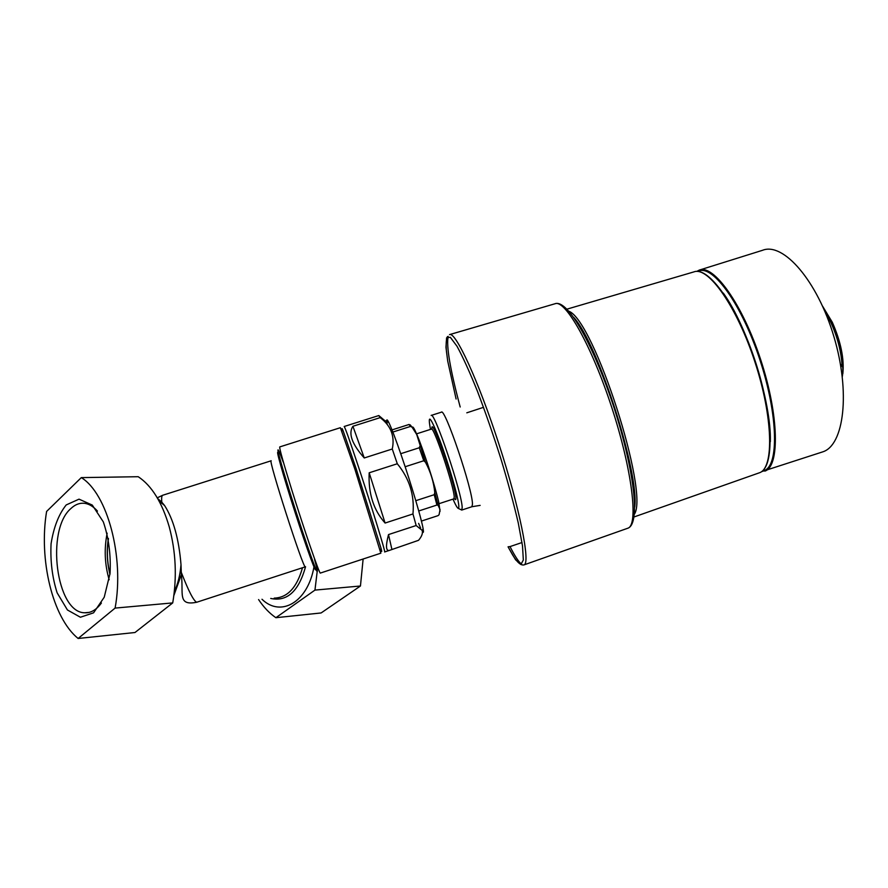 <?xml version="1.0" encoding="UTF-8"?>
<svg xmlns="http://www.w3.org/2000/svg" width="888" height="888" viewBox="0 0 888 888"><rect width="100%" height="100%" fill="white"/><g stroke="black" fill="none" stroke-linecap="round" stroke-linejoin="round"><path stroke-width="1.33" d="M109.979 574.037C107.148 562.382 106.638 550.616 108.447 538.727M364.258 457.975L352.925 426.273C348.129 433.4 351.903 443.967 364.258 457.975L392.274 449.006L397.291 463.758L369.186 472.793C368.187 493.273 373.493 510.023 385.092 523.043L412.964 513.952L416.161 525.529L388.511 534.576C385.559 546.009 385.88 551.27 389.466 550.371L418.537 540.315C421.789 536.507 422.999 533.211 422.189 530.425L416.161 525.529M344.167 426.506C345.021 427.217 349.883 440.959 358.785 467.743C371.806 507.081 385.903 553.124 384.637 551.959L389.466 550.371M352.925 426.273L380.197 417.626L378.776 415.562L344.189 426.495M387.257 424.486C386.225 419.092 386.735 418.426 388.789 422.466C391.564 428.194 395.859 439.493 401.665 456.399C411.333 484.515 421.534 519.025 423.11 528.704C423.72 532.201 423.498 533.189 422.466 531.646M420.668 528.182L418.614 523.376M412.964 513.952C414.652 495.293 409.435 478.554 397.291 463.758M378.921 415.639L384.371 420.29M392.274 449.006C394.783 436.996 391.386 427.039 382.084 419.158L380.197 417.626M271.151 460.794L162.804 495.227C161.749 495.46 161.416 497.78 161.794 502.164L157.942 498.756M161.794 502.164L164.558 505.483C173.404 519.236 178.888 538.961 181.008 564.657L181.274 572.294C188.5 590.953 193.639 600.943 196.692 602.253L305.328 566.822C303.763 570.385 267.355 457.198 271.206 460.772M313.964 566.899C307.814 602.242 280.819 617.671 261.982 599.256M196.692 602.253C177.056 606.193 183.783 593.051 181.33 574.725L181.274 572.294M115.096 608.091L172.727 602.908L134.987 632.511L78.122 638.483L115.096 608.091C124.553 557.031 107.326 493.462 81.308 477.611L46.609 511.433C38.617 559.251 52.459 617.737 78.122 638.483M258.586 599.567C263.681 607.226 269.441 613.275 275.879 617.704L321.112 612.953L360.45 586.002L363.125 559.018M172.727 602.908C177.067 577.189 175.902 551.825 169.231 526.828C162.082 502.397 151.748 485.692 138.217 476.712L81.308 477.611M66.223 504.928L79.021 499.156L92.285 505.072L103.319 521.878C108.725 537.717 110.967 554.889 110.057 573.404L104.229 597.224L93.573 612.831L80.408 617.238L67.433 609.978L57.143 592.84C52.259 577.522 50.228 561.149 51.071 543.745C53.702 527.195 58.752 514.252 66.223 504.928M275.879 617.704L314.951 590.098L317.482 569.119M314.951 590.098L360.45 586.002M320.39 573.06L320.357 573.071C319.724 574.88 303.94 529.093 291.586 489.288C283.205 462.182 279.254 448.052 279.742 446.919L340.37 427.705L354.834 469.008L380.83 553.202M342.413 430.636C341.702 427.75 341.969 427.883 343.201 431.024L356.266 469.031L381.074 548.429C382.073 552.247 381.918 552.525 380.63 549.272M381.019 548.551C381.507 550.616 381.396 550.815 380.686 549.15M388.511 534.576L391.83 549.084M385.092 523.043L369.186 472.793M101.41 603.008C96.437 609.845 90.887 613.097 84.749 612.775C56.166 612.898 45.61 529.859 70.918 508.513C75.325 504.351 80.053 502.652 85.115 503.396C89.455 504.129 93.573 506.693 97.458 511.1M109.169 579.731C104.706 564.413 104.029 548.895 107.148 533.177M108.38 538.406C106.493 550.516 107.015 562.504 109.946 574.358M418.748 510.977L436.918 505.05L438.073 505.261L440.071 509.568L439.072 514.729L438.062 515.639L421.423 521.078M440.037 511.377L438.772 502.231L438.073 505.261L434.787 492.529L434.232 494.694L415.795 500.688M405.15 466.744L423.776 460.75L425.452 462.215L416.705 434.476L412.076 427.195L410.534 426.418L392.862 432.045M411.677 426.773L409.068 424.475L392.008 429.903M419.891 446.242L419.258 447.763L400.743 453.701M434.787 492.529C433.699 481.862 430.591 471.75 425.452 462.215M438.772 502.231C435.164 486.091 423.265 449.306 416.916 434.632C414.152 428.205 412.643 425.851 412.387 427.583M763.569 470.718L764.069 470.551C778.965 466.178 778.21 415.484 760.028 360.228C742.024 304.917 713.097 264.757 698.867 271.04L697.635 271.428M770.351 441.691C771.483 402.064 747.64 326.662 723.32 293.107M634.409 514.174C649.361 492.052 594.072 320.723 568.942 311.255M634.631 502.797C636.152 463.514 600.221 352.014 575.912 320.601M522.011 542.524L510.023 546.586C514.918 556.254 518.814 562.16 521.722 564.324M523.92 564.935L524.131 564.846C530.602 563.036 519.713 508.125 498.967 444.255C478.288 380.341 455.4 331.024 449.528 334.632M448.174 336.374C446.153 345.976 450.161 369.519 460.184 407.004M483.527 407.326L466.799 412.82M510.023 546.586L508.058 546.819L515.595 559.806L520.89 564.524L523.332 559.995L522.51 545.954L518.292 523.088C513.83 503.929 508.036 482.528 500.921 458.874C493.295 434.931 485.481 412.398 477.444 391.264C469.685 372.017 462.87 357.02 457.02 346.276L450.316 337.285L446.597 337.851L445.965 347.286L447.73 361.183L456.099 399.012M508.058 546.819L512.676 555.056C517.149 562.404 520.934 565.678 524.053 564.879M453.89 498.845L454.223 496.98C454.034 486.391 433.499 425.452 431.39 429.104L416.416 433.888M454.201 498.312C455.455 500.299 456.021 500.122 455.888 497.757C455.522 484.46 430.192 412.31 431.957 429.348M761.527 471.672L822.721 451.87C844.022 445.354 850.671 392.429 833.876 336.552C817.293 280.586 783.283 241.947 762.603 250.272L699.933 269.897M764.812 471.117C779.842 466.711 779.098 415.651 760.783 359.973C742.645 304.24 713.486 263.814 699.134 270.152L696.803 271.406M822.588 306.182L832.322 322.3C840.836 341.68 844.344 358.819 842.834 373.715L842.823 367.399L840.714 364.491M159.163 501.176L164.558 505.483M158.519 500L160.95 501.276M181.008 564.657C180.164 574.925 177.933 583.915 174.348 591.619M305.561 566.744C298.679 591.364 287.068 601.931 270.718 598.445M302.497 567.743C296.892 587.612 287.457 597.735 274.203 598.124M181.33 574.725L173.882 595.493M278.632 453.923C274.67 445.11 282.684 473.97 294.849 511.666C306.982 549.372 317.327 577.5 315.395 568.02M283.239 462.137C279.11 450.915 277.389 447.386 278.088 451.537C279.776 459.296 286.891 483.272 295.66 510.611C304.484 537.939 312.842 562.049 316.184 569.907C318.193 574.136 317.649 570.662 314.574 559.484M436.918 505.05L434.232 494.694M410.534 426.418L408.968 424.497M423.776 460.75L419.258 447.763M412.076 427.195L410.145 424.819M758.84 472.982L759.606 472.716C774.158 467.887 773.071 417.116 754.9 361.871C736.907 306.571 708.191 266.156 693.972 271.872L566.977 309.146M627.45 528.349L627.994 528.16C638.616 524.841 632.167 469.952 611.888 407.858C591.719 345.709 565.123 298.979 555.011 303.752L449.772 334.554M452.991 499.134C456.998 508.258 458.941 510.578 458.83 506.105C458.486 498.013 448.873 464.491 440.026 440.792C430.502 416.405 427.317 412.598 430.491 429.392M461.705 510.078L462.182 507.67C462.248 493.717 434.099 410.212 431.146 415.44M471.872 506.748L472.46 504.306C472.916 490.243 444.688 406.848 441.358 412.187L431.246 415.406M842.102 366.145C841.358 351.926 837.573 337.262 830.746 322.178L824.83 311.3M388.789 422.466L382.084 419.158M423.11 528.704L422.189 530.425M162.637 495.282L157.276 497.813M320.357 573.071L380.852 553.191M343.201 431.024L341.536 430.203M381.074 548.429L380.197 550.061M84.749 612.775L89.222 612.376M764.069 470.551L762.17 471.184M634.054 516.96L759.606 472.716C774.725 467.543 773.504 416.805 755.422 361.705C737.44 306.582 708.857 266.111 693.972 271.872M634.72 507.137C639.571 473.393 597.89 343.345 573.692 317.349M524.131 564.846L627.994 528.16C640.859 523.298 633.81 469.119 614.096 407.836C594.072 346.631 568.264 299.456 555.278 303.674M447.73 361.183L446.486 351.704C446.065 348.351 445.754 338.728 447.497 336.619M453.946 498.823L439.094 503.663M458.241 508.391L461.771 510.056L471.95 506.715L480.153 505.383M822.632 306.271L832.178 322.1C841.38 342.968 844.754 361.161 842.301 376.69"/></g></svg>
